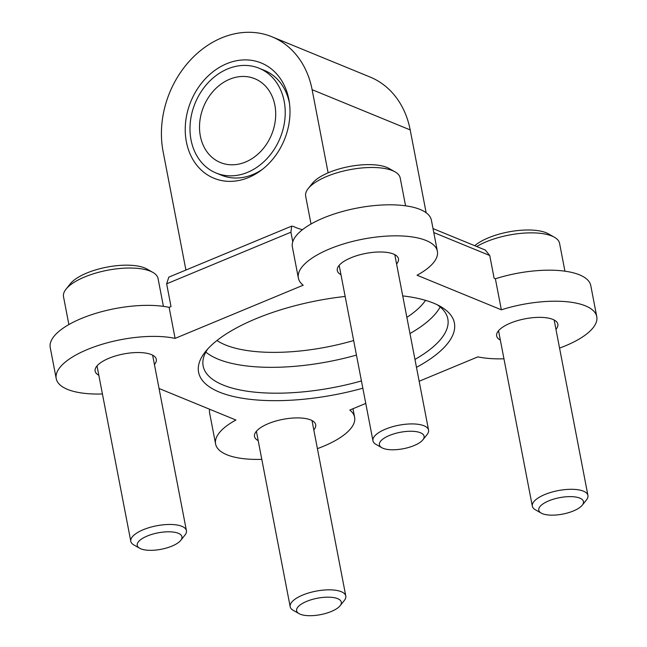 <?xml version="1.0" encoding="UTF-8"?>
<svg xmlns="http://www.w3.org/2000/svg" width="647" height="647" viewBox="0 0 647 647"><rect width="100%" height="100%" fill="white"/><g stroke="black" fill="none" stroke-linecap="round" stroke-linejoin="round"><path stroke-width="0.97" d="M503.948 358.794A70.79 26.001 -10.9 0 1 477.874 356.861L419.159 381.245M365.757 403.421L349.792 410.052A70.79 26.001 -10.9 0 1 354.613 417.202A70.79 26.001 -10.9 0 1 317.41 448.638M261.8 459.346A70.79 26.001 -10.9 0 1 215.588 443.971A70.79 26.001 -10.9 0 1 235.92 420.024L159.049 388.491M485.379 250.179L489.747 255.508L494.13 278.259L495.376 278.776L501.352 309.808A70.79 26.001 -10.9 0 1 596.76 316.65A70.79 26.001 -10.9 0 1 559.558 348.086M102.428 393.974A70.79 26.001 -10.9 0 1 56.216 378.6L50.24 347.568A70.79 26.001 -10.9 0 1 90.887 314.927A70.79 26.001 -10.9 0 1 169.126 307.357L175.094 338.389L303.184 285.206A70.79 26.001 -10.9 0 1 298.364 278.056A70.79 26.001 -10.9 0 1 362.959 239.131A70.79 26.001 -10.9 0 1 437.388 251.279A70.79 26.001 -10.9 0 1 417.056 275.234L501.352 309.808M495.376 278.776A70.79 26.001 -10.9 0 1 590.784 285.618L596.76 316.65M56.216 378.6A70.79 26.001 -10.9 0 1 96.864 345.959A70.79 26.001 -10.9 0 1 175.094 338.389M302.464 229.693A73.054 26.834 -10.9 0 1 293.245 226.353L291.684 226.199L290.924 232.208L292.767 241.776M168.786 277.223L166.643 283.815L171.018 306.573L169.126 307.357M298.364 278.056L292.387 247.017A70.79 26.001 -10.9 0 1 356.982 208.099A70.79 26.001 -10.9 0 1 431.412 220.247L437.388 251.279M215.588 443.971L209.612 412.94A70.79 26.001 -10.9 0 1 209.612 409.236M185.915 270.042L163.101 151.568A90.612 73.491 112.3 0 1 191.1 59.314A90.612 73.491 112.3 0 1 271.999 36.798L370.068 77.025A90.612 73.491 112.3 0 1 410.19 129.918L426.147 212.75M288.837 99.355A62.29 50.523 -67.7 0 0 222.439 65.695A62.29 50.523 -67.7 0 0 188.908 151.018A62.29 50.523 -67.7 0 0 260.862 170.517A62.29 50.523 -67.7 0 0 289.201 101.433A62.29 50.523 -67.7 0 0 288.837 99.355M271.999 36.798A90.612 73.491 112.3 0 1 312.121 89.69L328.126 172.83M345.158 296.447A130.249 47.846 169.1 0 0 255.994 318.712A130.249 47.846 169.1 0 0 205.414 351.701A130.249 47.846 169.1 0 0 233.672 396.546A130.249 47.846 169.1 0 0 362.83 388.216M416.482 367.334A130.249 47.846 169.1 0 0 440.421 306.443A130.249 47.846 169.1 0 0 402.733 295.914M555.951 329.363A31.145 11.444 169.1 0 0 557.835 324.147A31.145 11.444 169.1 0 0 510.394 323.128A31.145 11.444 169.1 0 0 496.661 335.93A31.145 11.444 169.1 0 0 500.349 340.071M396.579 263.992A31.145 11.444 169.1 0 0 398.463 258.776A31.145 11.444 169.1 0 0 351.022 257.757A31.145 11.444 169.1 0 0 337.289 270.559A31.145 11.444 169.1 0 0 340.977 274.7M154.431 364.544A31.145 11.444 169.1 0 0 156.315 359.328A31.145 11.444 169.1 0 0 108.874 358.301A31.145 11.444 169.1 0 0 95.141 371.103A31.145 11.444 169.1 0 0 98.821 375.252M313.803 429.915A31.145 11.444 169.1 0 0 315.687 424.699A31.145 11.444 169.1 0 0 268.246 423.672A31.145 11.444 169.1 0 0 254.514 436.474A31.145 11.444 169.1 0 0 258.193 440.623M289.484 103.455A56.629 45.929 -67.7 0 0 264.413 70.41L259.099 68.234A56.629 45.929 -67.7 0 0 195.119 103.196A56.629 45.929 -67.7 0 0 216.122 173.024A56.629 45.929 -67.7 0 0 266.677 158.952A56.629 45.929 -67.7 0 0 284.179 101.288A56.629 45.929 -67.7 0 0 259.099 68.234M216.122 173.024L221.428 175.2A56.629 45.929 -67.7 0 0 262.48 169.279M274.862 105.162A45.306 36.742 -67.7 0 0 254.805 78.716A45.306 36.742 -67.7 0 0 203.611 106.682A45.306 36.742 -67.7 0 0 220.417 162.543A45.306 36.742 -67.7 0 0 260.87 151.285A45.306 36.742 -67.7 0 0 274.862 105.162M207.727 348.992A124.588 45.767 169.1 0 0 203.15 366.016A124.588 45.767 169.1 0 0 361.43 380.946M414.962 359.425A124.588 45.767 169.1 0 0 447.829 318.898A124.588 45.767 169.1 0 0 437.259 304.786M163.416 306.363L158.054 278.533A48.137 17.679 169.1 0 0 152.894 272.411L146.942 269.031A42.476 15.601 169.1 0 0 86.803 273.034A42.476 15.601 169.1 0 0 70.313 283.79L66.043 289.136A48.137 17.679 169.1 0 0 63.519 296.738L68.881 324.568M152.894 272.411A48.137 17.679 169.1 0 0 84.733 276.948A48.137 17.679 169.1 0 0 66.043 289.136M180.748 540.358L184.937 535.109A28.314 10.401 169.1 0 0 186.417 530.637A28.314 10.401 169.1 0 0 143.286 529.707A28.314 10.401 169.1 0 0 130.807 541.353A28.314 10.401 169.1 0 0 133.848 544.944L139.679 548.268A22.758 8.362 169.1 0 0 161.176 549.279A22.758 8.362 169.1 0 0 180.748 540.358A22.758 8.362 169.1 0 0 173.364 532.085A22.758 8.362 169.1 0 0 147.273 536.015A22.758 8.362 169.1 0 0 139.679 548.268M405.564 205.811L400.202 177.982A48.137 17.679 169.1 0 0 395.042 171.867L389.09 168.487A42.476 15.601 169.1 0 0 328.951 172.482A42.476 15.601 169.1 0 0 312.461 183.238L308.19 188.592A48.137 17.679 169.1 0 0 305.667 196.187L311.029 224.016M395.042 171.867A48.137 17.679 169.1 0 0 326.889 176.396A48.137 17.679 169.1 0 0 308.19 188.592M422.895 439.806L427.085 434.558A28.314 10.401 169.1 0 0 428.565 430.093A28.314 10.401 169.1 0 0 385.442 429.163A28.314 10.401 169.1 0 0 372.963 440.801A28.314 10.401 169.1 0 0 375.996 444.4L381.835 447.716A22.758 8.362 169.1 0 0 403.324 448.727A22.758 8.362 169.1 0 0 422.895 439.806A22.758 8.362 169.1 0 0 415.511 431.541A22.758 8.362 169.1 0 0 389.421 435.471A22.758 8.362 169.1 0 0 381.835 447.716M340.12 605.729L344.309 600.481A28.314 10.401 169.1 0 0 345.789 596.008A28.314 10.401 169.1 0 0 302.659 595.078A28.314 10.401 169.1 0 0 290.18 606.724A28.314 10.401 169.1 0 0 293.22 610.323L299.051 613.639A22.758 8.362 169.1 0 0 320.54 614.65A22.758 8.362 169.1 0 0 340.12 605.729A22.758 8.362 169.1 0 0 332.736 597.456A22.758 8.362 169.1 0 0 306.646 601.386A22.758 8.362 169.1 0 0 299.051 613.639M564.936 271.182L559.574 243.353A48.137 17.679 169.1 0 0 554.414 237.239L548.462 233.858A42.476 15.601 169.1 0 0 488.323 237.853A42.476 15.601 169.1 0 0 474.712 245.69M554.414 237.239A48.137 17.679 169.1 0 0 486.261 241.768A48.137 17.679 169.1 0 0 476.702 246.507M582.268 505.178L586.457 499.929A28.314 10.401 169.1 0 0 587.937 495.465A28.314 10.401 169.1 0 0 544.814 494.534A28.314 10.401 169.1 0 0 532.327 506.172A28.314 10.401 169.1 0 0 535.368 509.771L541.207 513.087A22.758 8.362 169.1 0 0 562.696 514.098A22.758 8.362 169.1 0 0 582.268 505.178A22.758 8.362 169.1 0 0 574.884 496.912A22.758 8.362 169.1 0 0 548.793 500.843A22.758 8.362 169.1 0 0 541.207 513.087M489.747 255.508L433.781 232.548M166.643 283.815L290.924 232.208M410.19 129.918L312.121 89.69M216.955 340.516A113.257 41.602 169.1 0 0 353.65 340.54M406.866 317.386A113.257 41.602 169.1 0 0 425.548 300.354M205.835 352.089A124.588 45.767 169.1 0 0 356.457 355.09M409.98 333.561A124.588 45.767 169.1 0 0 440.17 306.961M485.42 250.09L433.021 228.593M168.762 277.167L291.66 226.135M352.979 408.726L354.613 417.202M97.018 365.887L130.807 541.353M152.627 355.179L186.417 530.637M339.174 265.343L372.963 440.801M394.783 254.635L428.565 430.093M256.39 431.258L290.18 606.724M312 420.55L345.789 596.008M498.546 330.714L532.327 506.172M554.155 320.006L587.937 495.465"/></g></svg>
